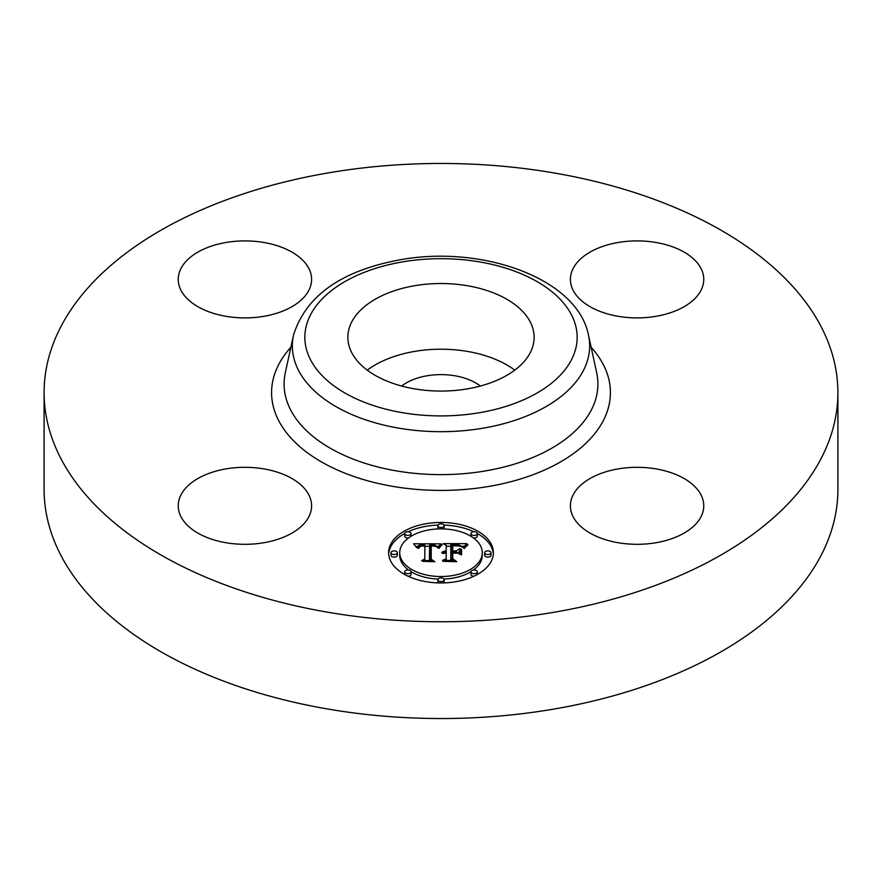 <?xml version="1.0" encoding="UTF-8"?>
<svg xmlns="http://www.w3.org/2000/svg" width="882" height="882" viewBox="0 0 882 882"><rect width="100%" height="100%" fill="white"/><g stroke="black" fill="none" stroke-linecap="round" stroke-linejoin="round"><path stroke-width="1.32" d="M367.243 370.142A93.139 53.769 180 0 1 514.757 370.142M401.63 386.029A49.105 28.356 180 0 1 427.175 375.765A49.105 28.356 180 0 1 480.37 386.029M837.9 392.6L837.9 489.4A396.9 229.144 180 0 1 552.738 709.271A396.9 229.144 180 0 1 44.1 489.4L44.1 392.6A396.9 229.144 180 0 1 329.262 172.729A396.9 229.144 180 0 1 837.9 392.6A396.9 229.144 180 0 1 552.738 612.483A396.9 229.144 180 0 1 44.1 392.6M530.369 322.162A93.139 53.769 180 0 1 534.139 337.299A93.139 53.769 180 0 1 454.241 390.528A93.139 53.769 180 0 1 351.631 352.436A93.139 53.769 180 0 1 347.861 337.299A93.139 53.769 180 0 1 427.759 284.07A93.139 53.769 180 0 1 530.369 322.162M655.855 542.75A66.679 38.499 180 0 1 570.4 505.816A66.679 38.499 180 0 1 618.304 468.871A66.679 38.499 180 0 1 703.759 505.816A66.679 38.499 180 0 1 655.855 542.75M701.069 268.558A66.679 38.499 180 0 1 703.759 279.396A66.679 38.499 180 0 1 646.561 317.509A66.679 38.499 180 0 1 573.102 290.233A66.679 38.499 180 0 1 570.4 279.396A66.679 38.499 180 0 1 627.598 241.293A66.679 38.499 180 0 1 701.069 268.558M226.145 242.462A66.679 38.499 180 0 1 311.6 279.396A66.679 38.499 180 0 1 263.696 316.34A66.679 38.499 180 0 1 178.241 279.396A66.679 38.499 180 0 1 226.145 242.462M308.898 494.978A66.679 38.499 180 0 1 311.6 505.816A66.679 38.499 180 0 1 254.402 543.918A66.679 38.499 180 0 1 180.931 516.654A66.679 38.499 180 0 1 178.241 505.816A66.679 38.499 180 0 1 235.439 467.703A66.679 38.499 180 0 1 308.898 494.978M493.391 552.705A52.391 30.253 180 0 1 441 582.947A52.391 30.253 180 0 1 388.609 552.705A52.391 30.253 180 0 1 441 522.453A52.391 30.253 180 0 1 493.391 552.705M482.278 552.705A41.278 23.836 180 0 1 441 576.53A41.278 23.836 180 0 1 399.722 552.705A41.278 23.836 180 0 1 441 528.869A41.278 23.836 180 0 1 482.278 552.705L482.278 555.296A41.278 23.836 0 0 1 473.436 570.037M440.846 543.841L437.692 547.656L434.925 545.164L429.655 544.844L429.391 559.177L432.092 560.61L421.629 560.61L424.826 559.067L424.826 545.914L420.571 546.167L418.674 548.317L418.134 548.02L419.7 546.046L424.573 545.572L424.826 544.922L418.939 545.285L416.91 547.887L413.592 543.786L440.846 543.841M442.136 544.734L438.541 548.229L440.923 545.098L442.136 544.734M435.984 546.421L431.243 545.925L431.221 559.21L434.859 561.702L422.632 561.338L433.602 561.338L430.526 559.32L430.526 545.55L435.984 546.421M466.887 543.654L463.127 547.623L459.478 545.109L450.79 544.756L450.79 550.941L452.19 550.941L452.19 545.484L458.364 545.55L461.716 546.829L458.695 545.914L452.764 545.837L452.764 550.941L456.215 550.941L459.886 548.703L459.886 554.238L456.038 552.044L450.79 552.044L450.79 558.714L453.723 560.434L442.477 560.434L446.215 558.714L446.215 553.025L442.687 553.521L446.215 552.672L446.215 552.044L441.684 552.816L443.326 551.482L446.215 550.941L446.215 545.363L443.117 543.654L466.887 543.654M468 544.9L464.031 548.317L465.95 545.859L468 544.9M461.551 554.877L460.955 554.679L460.955 548.968L461.551 549.166L461.551 554.877L461.551 551.757L460.955 551.559L460.955 554.679M452.764 553.157L452.764 558.813L456.788 561.702L442.962 561.338L455.509 561.338L452.19 558.979L452.19 552.805L457.449 553.157L452.764 553.157M444.175 525.661A3.175 1.83 180 0 1 441 527.502A3.175 1.83 180 0 1 437.825 525.661A3.175 1.83 180 0 1 441 523.831A3.175 1.83 180 0 1 444.175 525.661L444.175 528.252A3.175 1.83 0 0 1 443.955 528.935M491.009 552.705A3.175 1.83 180 0 1 487.834 554.535A3.175 1.83 180 0 1 484.659 552.705A3.175 1.83 180 0 1 487.834 550.875A3.175 1.83 180 0 1 491.009 552.705L491.009 555.296A3.175 1.83 0 0 1 487.834 557.126A3.175 1.83 0 0 1 484.659 555.296L484.659 552.705M477.294 533.588A3.175 1.83 180 0 1 474.119 535.418A3.175 1.83 180 0 1 470.944 533.588A3.175 1.83 180 0 1 474.119 531.747A3.175 1.83 180 0 1 477.294 533.588L477.294 536.179A3.175 1.83 0 0 1 473.436 537.965M444.175 579.739A3.175 1.83 180 0 1 441 581.58A3.175 1.83 180 0 1 437.825 579.739A3.175 1.83 180 0 1 441 577.908A3.175 1.83 180 0 1 444.175 579.739L444.175 582.341A3.175 1.83 0 0 1 444.021 582.903M477.294 571.823A3.175 1.83 180 0 1 474.119 573.653A3.175 1.83 180 0 1 470.944 571.823A3.175 1.83 180 0 1 474.119 569.993A3.175 1.83 180 0 1 477.294 571.823L477.294 574.414A3.175 1.83 0 0 1 477.283 574.524M390.991 552.705A3.175 1.83 180 0 1 394.166 550.875A3.175 1.83 180 0 1 397.341 552.705A3.175 1.83 180 0 1 394.166 554.535A3.175 1.83 180 0 1 390.991 552.705L390.991 555.296A3.175 1.83 0 0 0 394.166 557.126A3.175 1.83 0 0 0 397.341 555.296L397.341 552.705M404.706 533.588A3.175 1.83 180 0 1 407.881 531.747A3.175 1.83 180 0 1 411.056 533.588A3.175 1.83 180 0 1 407.881 535.418A3.175 1.83 180 0 1 404.706 533.588L404.706 536.179A3.175 1.83 0 0 0 408.564 537.965M404.706 571.823A3.175 1.83 180 0 1 407.881 569.993A3.175 1.83 180 0 1 411.056 571.823A3.175 1.83 180 0 1 407.881 573.653A3.175 1.83 180 0 1 404.706 571.823L404.706 574.414A3.175 1.83 0 0 0 404.717 574.524M457.383 552.816L459.886 551.294L459.886 554.238M452.19 548.075L452.764 548.064M446.215 546.245L450.79 546.245M461.76 546.245L464.108 546.245M446.215 550.941L446.215 552.044M445.542 550.985L445.542 552.022M444.914 551.063L444.914 552.044M444.33 551.173L444.33 552.11M443.811 551.316L443.811 552.209M443.326 551.482L443.326 552.341M442.896 551.691L442.896 552.485M442.521 551.923L442.521 552.65M442.191 552.187L442.191 552.816M446.215 558.714L446.215 560.434M450.79 558.714L450.79 560.434M456.215 550.941L456.215 552.154M452.764 550.941L452.764 552.044M452.19 550.941L452.19 552.044M450.79 550.941L450.79 552.044M415.687 546.366L417.418 546.366M424.826 546.322L429.633 546.3M436.623 546.267L438.586 546.256M424.826 544.922L424.826 545.914M419.237 546.3L419.237 546.939M419.038 546.443L419.038 547.204M418.862 546.62L418.862 547.568M418.696 546.807L418.696 548.185M418.542 547.005L418.542 548.317M418.421 547.237L418.421 548.317M418.311 547.479L418.311 548.317M418.211 547.744L418.211 548.317M424.826 559.067L424.826 560.61M429.391 559.177L429.391 560.61M441.882 544.304L441.882 544.955M441.573 544.536L441.573 545.252M441.254 544.8L441.254 545.583M440.923 545.098L440.923 545.936M440.603 545.429L440.603 546.322M440.272 545.793L440.272 546.73M439.953 546.19L439.953 547.171M439.622 546.62L439.622 547.634M439.28 547.083L439.28 548.13M438.949 547.579L438.949 548.306M467.581 544.635L467.581 545.208M466.986 545.043L466.986 545.671M466.446 545.451L466.446 546.123M465.95 545.859L465.95 546.586M465.509 546.267L465.509 547.049M465.112 546.675L465.112 547.524M464.77 547.083L464.77 548.031M464.472 547.49L464.472 548.494M430.526 559.32L430.526 548.141L431.232 548.13M431.221 559.21L431.221 559.772M452.19 558.979L452.19 555.395L452.764 555.395M452.764 558.813L452.764 559.386M493.347 553.995A52.391 30.253 0 0 0 477.283 533.478M473.899 531.758A52.391 30.253 0 0 0 444.021 525.099M437.979 525.099A52.391 30.253 0 0 0 408.101 531.758M404.717 533.478A52.391 30.253 0 0 0 388.653 553.995M399.722 552.705L399.722 555.296A41.278 23.836 0 0 0 408.564 570.037M411.056 571.701A41.278 23.836 0 0 0 438.045 579.066M443.955 579.066A41.278 23.836 0 0 0 470.944 571.701M437.825 525.661L437.825 528.252A3.175 1.83 0 0 0 438.045 528.935M470.944 533.588L470.944 536.179A3.175 1.83 0 0 0 470.944 536.3M437.825 579.739L437.825 582.341A3.175 1.83 0 0 0 437.979 582.903M470.944 571.823L470.944 574.414A3.175 1.83 0 0 0 473.899 576.244M411.056 536.3A3.175 1.83 0 0 0 411.056 536.179L411.056 533.588M408.101 576.244A3.175 1.83 0 0 0 411.056 574.414L411.056 571.823M588.503 335.171L596.684 372.744A156.908 90.592 180 0 1 485.177 470.966A156.908 90.592 180 0 1 285.316 372.744L293.497 335.171C305.878 295.668 341.555 270.52 400.549 259.716C482.575 244.832 577.501 278.536 588.503 335.171A148.672 85.83 180 0 1 482.851 428.222A148.672 85.83 180 0 1 293.497 335.171M591.149 347.299A169.421 97.814 180 0 1 488.694 486.456A169.421 97.814 180 0 1 310.045 454.66A169.421 97.814 180 0 1 290.851 347.299M479.334 412.732A136.159 78.608 180 0 1 310.354 359.426A136.159 78.608 180 0 1 402.666 261.866A136.159 78.608 180 0 1 571.646 315.161A136.159 78.608 180 0 1 479.334 412.732"/></g></svg>
